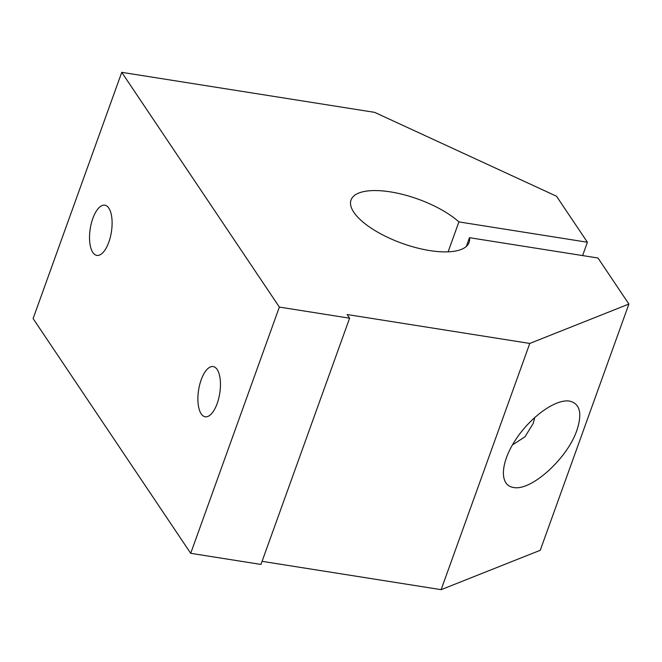 <?xml version="1.0" encoding="UTF-8"?>
<svg xmlns="http://www.w3.org/2000/svg" width="662" height="662" viewBox="0 0 662 662"><rect width="100%" height="100%" fill="white"/><g stroke="black" fill="none" stroke-linecap="round" stroke-linejoin="round"><path stroke-width="0.99" d="M466.338 246.43L469.482 237.683L597.993 258.014L628.9 304.048L529.782 343.437L347.136 314.533L349.602 318.199L279.356 307.077L190.706 553.316L260.952 564.429L349.602 318.199M534.747 417.408L533.282 423.308L525.007 436.788L512.429 444.938M279.356 307.077L121.75 72.332L374.634 112.358L556.502 196.217L587.409 242.242L458.898 221.902A62.724 23.493 19.8 0 0 396.042 192.907A62.724 23.493 19.8 0 0 351.042 199.982A62.724 23.493 19.8 0 0 402.099 243.335A62.724 23.493 19.8 0 0 469.077 242.474A62.724 23.493 19.8 0 0 469.482 237.683M201.19 379.789A25.421 10.7 99 0 1 213.147 366.574A25.421 10.7 99 0 1 219.743 393.352A25.421 10.7 99 0 1 205.203 416.787A25.421 10.7 99 0 1 201.19 379.789M92.837 218.402A25.421 10.7 99 0 1 104.795 205.187A25.421 10.7 99 0 1 111.39 231.965A25.421 10.7 99 0 1 96.842 255.4A25.421 10.7 99 0 1 92.837 218.402M576.908 430.217C567.466 458.534 530.99 491.436 513.431 487.464C499.33 485.428 500.24 463.234 515.367 440.147C530.287 417.019 555.708 398.714 569.577 401.098C579.986 403.621 582.428 413.328 576.908 430.217M121.75 72.332L33.1 318.563L190.706 553.316M262.069 561.335L441.132 589.668L540.25 550.288L628.9 304.048M582.601 255.582L587.409 242.242M448.124 251.825L458.898 221.902M441.132 589.668L529.782 343.437"/></g></svg>
